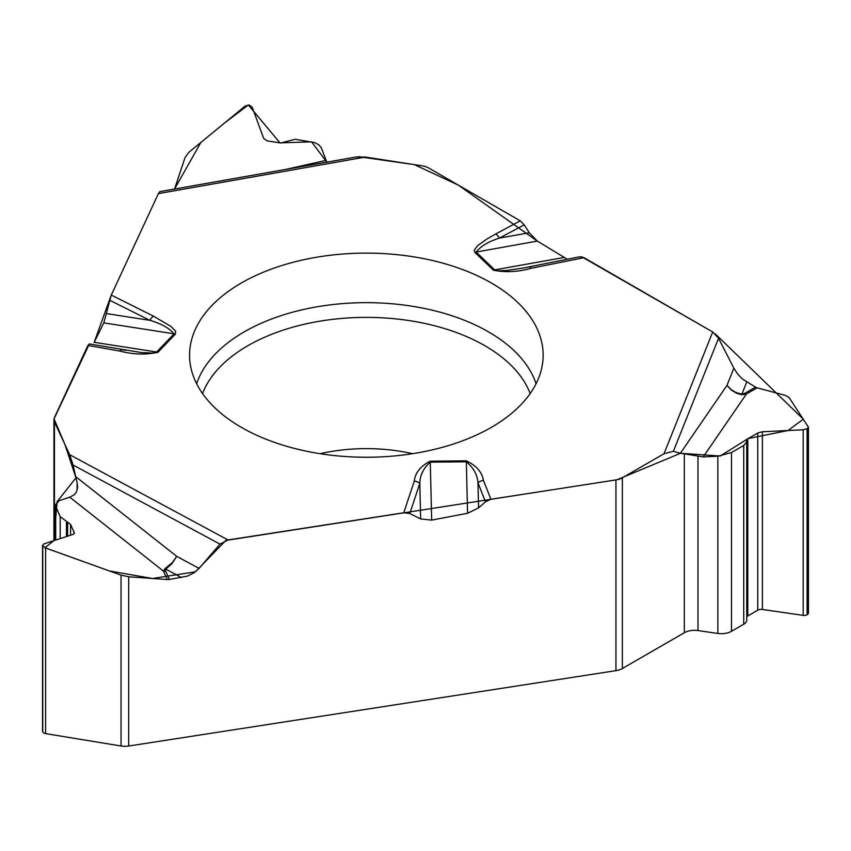 <?xml version="1.0" encoding="UTF-8"?>
<svg xmlns="http://www.w3.org/2000/svg" width="851" height="851" viewBox="0 0 851 851"><rect width="100%" height="100%" fill="white"/><g stroke="black" fill="none" stroke-linecap="round" stroke-linejoin="round"><path stroke-width="1.28" d="M77.101 490.091L77.101 482.538L75.665 476.603L176.71 556.352L171.849 563.83L165.732 569.096L165.551 570.978A8.606 6.787 -24.9 0 1 163.392 571.074L165.009 568.617L172.296 562.628L176.71 556.352L199.081 568.394L193.9 572.883L187.316 576.127L169.477 579.457A8.606 6.787 -24.9 0 1 167.328 579.552L128.682 576.776L128.682 746.029L615.943 670.652L615.943 479.932L490.91 499.271L483.442 480.4C482.028 472.092 476.315 465.571 466.295 460.816L430.244 461.189C420.511 466.135 415.192 472.773 414.299 481.092A8.606 6.904 18.4 0 1 419.798 483.4L409.788 513.515L420.66 518.929L431.68 520.11L467.571 513.27L478.581 507.877L485.495 501.803L490.91 499.271M199.081 568.394L220.005 544.129L227.983 539.949L403.768 512.759L409.788 513.515M524.205 224.834L499.473 238.089C488.517 241.535 480.741 246.194 476.145 252.045L537.321 241.099L567.351 259.268L537.321 241.099L529.258 232.759L524.205 224.834L520.238 220.845L428.713 168.009A14.35 8.287 180 0 0 422.277 165.86L365.398 157.063L158.382 193.602L111.279 295.084L103.801 322.88L94.089 342.506M746.752 442.02L746.752 620.007A10.329 5.968 180 0 1 743.721 624.219L731.498 631.282A14.35 8.287 0 0 1 717.85 633.452L697.969 630.57A14.35 8.287 0 0 0 684.321 632.74L684.321 453.828L680.385 453.264L726.988 385.375L731.36 389.79L735.764 392.407L741.87 394.215L744.795 393.364A8.606 4.968 -120 0 0 746.37 394.034L741.593 394.736L736.732 393.311L731.243 390.003L726.988 385.375L733.87 368.164L718.552 338.294L712.712 331.975L584.031 257.683L579.627 256.832M733.87 368.164L737.657 374.036L742.487 379.057L755.539 387.162A8.606 4.968 -120 0 0 757.113 387.833L746.37 394.034L703.203 456.923L717.85 456.221L731.498 452.519L743.721 445.456L746.752 441.903L746.37 440.446L747.795 438.765L757.741 433.021L762.39 431.755L803.184 429.787L807.11 428.723L808.45 427.223L789.175 397.63L785.409 395.407L757.113 387.833M684.321 632.74L622.368 668.503A14.35 8.287 180 0 1 615.943 670.652M680.385 453.264L673.364 451.296L664.014 453.743L622.368 477.783A14.35 8.287 180 0 1 615.943 479.932M241.354 427.351A176.785 102.067 0 0 0 429.957 450.413A176.785 102.067 0 0 0 542.927 360.218A176.785 102.067 0 0 0 366.355 253.109A176.785 102.067 0 0 0 189.784 360.218A176.785 102.067 0 0 0 241.354 427.351M808.45 427.298L808.45 612.997A4.127 2.383 180 0 1 807.237 614.677L807.11 614.752A4.127 2.383 180 0 1 803.184 615.379L762.39 609.454A4.883 2.819 0 0 0 757.741 610.188L747.795 615.933A4.883 2.819 0 0 0 746.752 616.837M684.321 453.828L703.203 456.923M485.495 501.803L477.975 482.815L478.581 507.877M483.442 480.4A8.606 6.851 -21.6 0 0 477.975 482.815C477.358 474.688 473.475 467.678 466.327 461.795L467.571 513.27M525.812 267.576L529.439 266.884A8.606 2.308 -101.3 0 1 531.279 268.246C518.344 271.958 505.739 272.618 493.431 270.224L474.869 252.385A8.606 6.021 133.9 0 1 476.145 252.045L494.878 270.022L498.101 270.809L506.749 270.469L523.216 268.044L580.01 256.736M89.387 343.964L87.93 345.4L54.432 417.586A14.35 8.287 180 0 0 53.943 419.724A14.35 8.287 180 0 0 54.432 421.873L54.432 540.481M75.665 476.603L73.09 465.04L69.676 454.711L54.432 421.873M420.66 518.929L419.798 483.4C419.969 475.273 423.458 468.188 430.276 462.157L431.68 520.11M746.731 382.067L741.87 394.215A8.606 1.872 -80.9 0 1 741.593 394.736M159.945 191.613L158.382 193.602M174.636 188.794L184.986 157.733L188.858 152.318L245.152 106.056L249.098 105.024L252.183 107.152L263.682 138.405L267.118 140.883L280.702 142.979L295.169 139.287L314.827 142.617L318.955 144.947L321.231 147.617L326.816 162.158L311.583 141.819L280 142.883L248.332 104.971L224.239 123.246L200.857 142.468L174.551 189.039A8.606 1.819 98.8 0 0 174.636 188.794L175.306 188.901M128.682 746.029A14.35 8.287 180 0 1 121.044 745.997L45.603 733.615A4.127 2.383 180 0 1 42.741 731.934L42.688 731.839A4.127 2.383 180 0 1 42.55 731.222L42.55 545.3M128.682 576.776L121.044 575.138L45.603 548.023L42.741 545.906L43.72 543.959L73.005 534.428L74.388 532.949L70.58 524.418L60.187 516.642L55.219 504.962L59.272 500.622L69.793 497.197L74.26 494.782L76.303 492.165L77.505 488.038L77.101 482.538M87.93 345.4L119.98 351.101A8.606 2.074 100.1 0 1 121.629 349.697L125.576 350.367M89.259 343.921L141.011 352.495L152.159 353.08L156.616 352.006A8.606 6.148 43.8 0 1 157.914 352.314L175.402 334.113A8.606 6.148 -136.2 0 0 174.093 333.805C169.115 328.039 161.03 323.55 149.84 320.316L106.758 313.625M109.673 300.254L149.84 320.316A8.606 4.595 -63.5 0 1 153.51 316.178L170.977 326.433L175.636 331.262L175.402 334.113M181.518 577.595L165.732 569.096A8.606 4.925 60.4 0 1 165.009 568.617M356.069 156.999L365.398 157.063M474.869 252.385L474.23 250.237L477.645 245.62L486.783 239.088L495.654 234.025A8.606 4.787 -118.2 0 1 499.473 238.089L529.258 232.759M581.701 256.768L712.915 332.092M715.053 333.709L803.301 419.171L788.058 430.521L748.093 438.584L720.254 456.008L680.502 453.296L617.007 479.741L225.855 540.449L195.422 571.798L152.531 578.489L109.46 570.968L44.943 547.746L53.804 540.683L57.134 501.643L75.952 477.847L64.942 444.53L54.028 418.862L89.355 343.953M103.801 322.88L174.093 333.805L156.616 352.006L94.184 342.304L110.545 296.999M111.215 295.233L158.456 193.443M358.728 156.69L414.32 164.626L458.306 185.093L537.045 240.918M622.368 477.783L622.368 668.503M196.655 383.769A172.742 99.737 180 0 1 366.355 302.658A172.742 99.737 180 0 1 536.066 383.769M807.237 614.677L807.237 428.649M807.11 614.752L807.11 428.723M803.184 615.379L803.184 429.787M762.39 609.454L762.39 431.755M757.741 610.188L757.741 433.021M747.795 615.933L747.795 438.765M743.721 624.219L743.721 445.456M731.498 631.282L731.498 452.519M717.85 633.452L717.85 456.221M697.969 630.57L697.969 456.53M202.559 393.577A167.636 96.791 180 0 1 366.355 317.38A167.636 96.791 180 0 1 530.162 393.577M320.136 453.689A126.256 72.899 180 0 1 412.586 453.689M466.295 460.816L466.327 461.795L430.276 462.157L430.244 461.189M744.795 393.364L755.539 387.162M493.431 270.224A8.606 6.021 133.9 0 1 494.718 269.884L563.596 257.566M531.279 268.246L584.031 257.683M718.552 338.294L673.364 451.296M712.712 331.975L664.014 453.743M495.654 234.025L520.238 220.845M111.279 295.084L153.51 316.178M119.98 351.101C133.139 354.548 145.787 354.952 157.914 352.314M227.983 539.949L69.676 454.711M414.299 481.092L403.768 512.759M45.603 733.615L45.603 548.023M42.741 731.934L42.741 545.906M42.688 731.839L42.688 545.799M74.218 533.577L74.218 532.258M70.58 535.226L70.58 524.418M67.612 536.194L67.612 522.067M66.474 536.555L66.474 521.61M60.187 538.609L60.187 516.642M55.709 540.066L55.709 507.005M121.044 745.997L121.044 575.138M165.551 570.978L169.477 579.457M167.328 579.552L163.392 571.074L69.793 497.197M220.005 544.129L73.09 465.04M285.947 169.37L326.093 160.36M53.943 540.64L53.943 419.724M55.219 505.249L55.219 540.215M77.59 485.921L77.59 486.485M159.69 191.656L356.718 156.882"/></g></svg>
